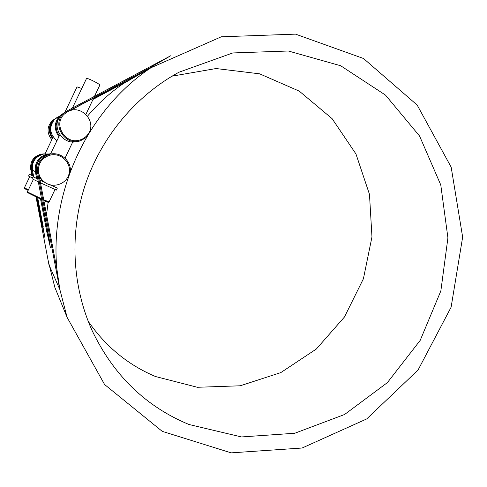 <?xml version="1.0" encoding="UTF-8"?>
<svg xmlns="http://www.w3.org/2000/svg" width="487" height="487" viewBox="0 0 487 487"><rect width="100%" height="100%" fill="white"/><g stroke="black" fill="none" stroke-linecap="round" stroke-linejoin="round"><path stroke-width="0.73" d="M50.24 184.865L51.932 185.614L52.121 185.218M49.954 184.792L57.314 188.128L51.963 185.547M50.453 154.075L59.828 134.796M99.774 85.201L99.805 85.17C100.76 84.464 87.057 77.561 86.534 78.486L86.503 78.535M43.83 181.73L43.459 181.517M39.55 177.877L44.883 182.394C41.517 179.928 39.423 176.678 38.589 172.635C37.779 163.315 41.931 157.404 51.044 154.915C61.612 152.948 71.595 163.322 69.111 173.512C66.987 183.788 53.57 188.767 44.883 182.394M39.971 180.068L44.81 182.351M37.761 178.924L32.97 176.769L32.026 178.753L38.309 181.803M40.494 182.832L56.376 190.094L57.314 188.128M32.97 176.769L37.797 179.106M39.983 180.135L45.035 182.503M35.855 158.318C32.793 161.495 31.618 165.263 32.319 169.628L33.573 176.178L29.372 174.285L28.532 176.05L32.416 177.944M29.372 174.285L33.609 176.324M81.755 88.482L77.037 86.869M53.783 154.689L51.001 154.915C41.894 157.404 37.749 163.309 38.552 172.623L56.997 269.719L59.81 289.479L37.627 172.775C36.75 163.102 41.011 156.869 50.404 154.081C60.522 151.792 71.029 160.698 70.335 170.815L68.71 175.259M41.712 157.508C37.207 161.124 35.374 165.787 36.221 171.503L37.621 178.857M52.206 122.651C49.187 127.697 49.382 132.695 52.797 137.638M59.097 118.012C55.122 123.838 55.171 129.725 59.237 135.672M66.682 112.241L64.381 114.037C53.266 123.613 64.034 143.726 78.316 140.366M88.512 133.444C86.57 136.537 83.855 138.673 80.361 139.854C65.708 145.467 52.505 124.288 64.436 114.001L67.699 111.645C80.72 103.914 96.956 121.117 88.512 133.444M59.907 289.704C43.124 207.085 81.499 114.061 150.86 67.796L221.281 36.793L295.518 34.139L363.503 58.495L417.189 105.089L451.169 167.163L462.65 237.096L451.114 307.181L418.041 370.053L366.693 418.942L302.129 448.01L231.179 452.861L162.238 431.348L104.602 384.529L67.115 317.384L59.907 289.704M48.268 261.129L54.824 287.312L63.377 308.228M146.8 70.134L123.126 83.752C109.867 92.859 97.997 103.664 87.514 116.168M48.128 202.349L46.539 214.676M45.997 222.212L45.967 222.736M88.488 133.487L86.156 137.59L80.385 140.804C65.008 146.465 51.257 124.422 63.566 113.508L67.188 110.866L170.657 55.78L157.843 63.194M164.198 59.365L125.932 81.883L93.011 99.427M188.944 424.487C145.844 406.596 113.593 375.355 92.207 330.77C72.094 286.338 69.282 232.835 85.298 184.658C101.582 136.567 136.104 95.568 178.954 72.228L232.762 52.949L288.341 51.001L340.669 65.745L385.503 95.117L419.587 136.062L440.772 184.938L447.918 237.863L440.851 290.934L420.196 340.364L387.39 382.618L344.607 414.486L294.751 433.26L241.455 436.942L188.944 424.487M88.165 321.219C105.661 346.531 128.099 364.97 155.487 376.524L197.387 387.281L240.213 385.789L280.798 372.604L316.319 349.045L344.461 316.988L363.418 278.747L371.965 236.932L369.481 194.362L355.954 153.959L332.073 118.627L299.243 91.124L259.626 73.829L216.082 68.539L172.039 76.161M117.647 86.047L93.206 99.013M57.892 116.917L54.769 119.199C48.803 126.845 49.491 133.998 56.845 140.67M131.965 77.701L69.897 110.689M64.984 112.278L61.624 114.762C50.045 125.025 62.281 145.936 77.068 141.461M117.769 85.195L131.855 77.75M105.149 92.652L117.562 86.089M74.706 141.857L72.612 142.222M58.824 136.537C53.832 129.347 54.13 122.505 59.706 116.003L62.987 113.587M117.854 85.353L93.547 98.301M71.455 110.074L70.822 110.409M56.291 117.957L58.537 116.758M105.216 92.773L93.102 99.232M153.825 65.782L68.046 111.468M52.426 138.411C48.018 132.02 48.292 125.944 53.253 120.179L56.072 118.079M54.574 119.047L51.89 121.062C46.801 127.131 46.776 133.328 51.829 139.659M43.203 226.632L42.704 224.044L41.937 224.184L44.962 237.431M44.883 237.51L37.706 197.819L42.704 224.044M48.11 153.965L43.446 154.111C35.344 156.516 31.679 161.873 32.44 170.2L33.755 177.098M49.424 240.432L47.829 232.506L46.965 232.664L50.459 247.646M50.35 247.749L48.463 235.184L36.482 172.209L37.627 172.775M52.639 153.795L48.87 154.087C39.757 156.79 35.63 162.835 36.482 172.209M41.565 199.579L47.829 232.506M36.641 178.406L35.35 171.649C34.522 162.567 38.522 156.717 47.355 154.093L50.581 153.801M46.965 232.664L40.585 199.14M32.696 175.777L31.545 169.756C30.803 161.666 34.37 156.449 42.247 154.117L45.047 153.855M41.937 224.184L36.823 197.412M44.226 153.874L41.164 154.123C33.493 156.394 30.017 161.471 30.742 169.354L31.898 175.411M36.026 197.04L48.968 264.788L59.81 289.479M41.535 198.781L27.394 191.939L27.382 192.542L41.699 199.64M55.007 189.522L49.084 201.959L43.708 199.755M28.398 189.833L24.411 187.775L24.405 188.311C25.354 188.968 22.53 187.623 28.124 190.405M32.44 170.2L35.35 171.649M30.742 169.354L31.545 169.756M49.084 201.959C46.715 202.117 51.908 203.803 43.867 200.607M33.366 179.441L27.394 191.945M65.002 158.19L72.764 141.912M85.901 114.348L93.674 98.027M94.484 96.329L99.805 85.17M71.358 110.269L71.583 109.794M72.399 108.09L86.516 78.51M29.725 176.653L24.411 187.781M44.932 154.105L53.138 136.914M64.874 112.345L77.043 86.85M150.86 67.796L123.126 83.752M67.115 317.384L54.824 287.312M63.566 113.508L61.624 114.762M59.706 116.003L54.769 119.199M53.253 120.179L51.89 121.062M50.404 154.081L48.87 154.087M47.355 154.093L43.446 154.111M42.247 154.117L41.164 154.123"/></g></svg>
